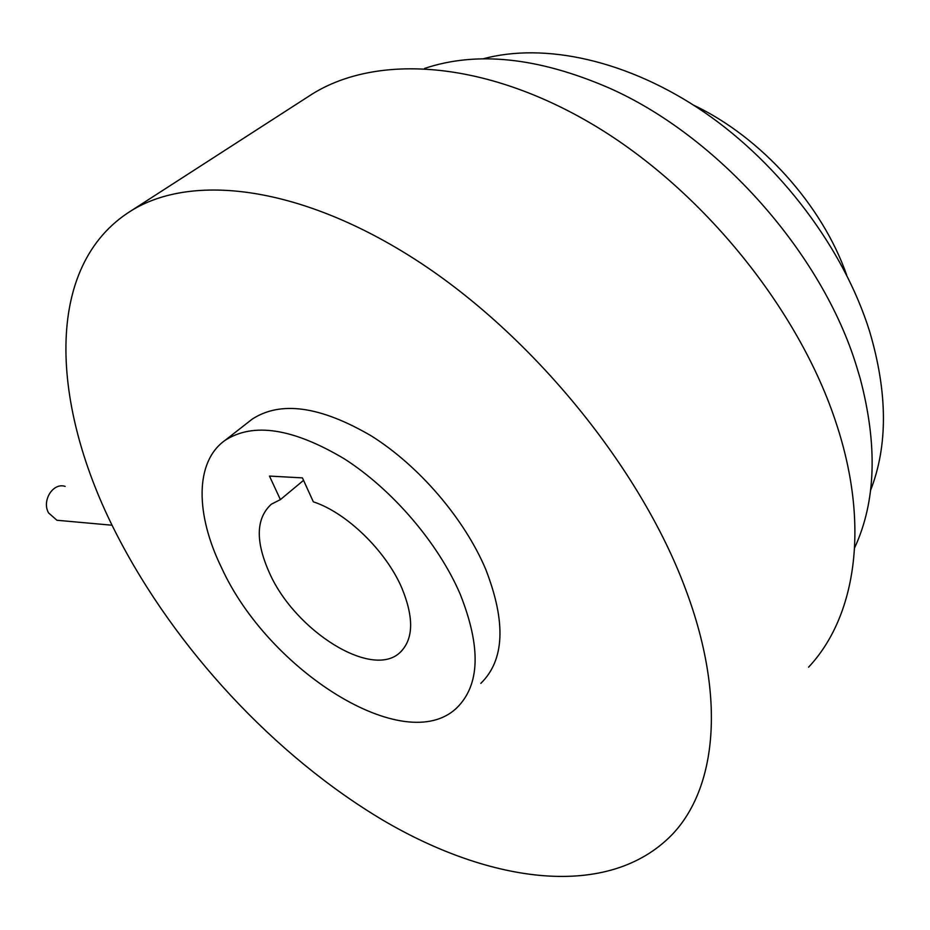 <?xml version="1.0" encoding="UTF-8"?>
<svg xmlns="http://www.w3.org/2000/svg" width="930" height="930" viewBox="0 0 930 930"><rect width="100%" height="100%" fill="white"/><g stroke="black" fill="none" stroke-linecap="round" stroke-linejoin="round"><path stroke-width="1.4" d="M65.135 486.378C53.068 482.298 41.501 500.689 48.593 512.965L56.963 520.265L62.078 520.719M306.447 97.755L312.387 93.93C377.034 53.777 484.797 60.113 593.77 125.073C702.545 189.964 799.614 310.004 836.465 424.022C870.422 527.264 855.333 617.485 808.577 667.17M685.317 588.481C726.656 697.814 716.356 788.71 671.844 834.884C608.371 899.833 491.098 883.744 383.207 820.353C274.664 755.834 175.084 648.361 116.61 534.285C50.58 406.154 42.582 265.573 131.467 210.587C192.394 172.887 301.274 185.663 416.954 260.586C532.402 335.37 640.386 467.802 685.317 588.481M424.592 68.425C476.881 50.929 538.226 57.393 608.65 87.792C717.542 135.652 822.143 253.065 856.658 366.687L860.157 378.347C877.792 445.179 875.967 501.63 854.67 547.712M249.007 421.616L252.146 419.174C280.639 400.574 320.362 406.154 371.314 435.903C419.093 465.895 464.43 518.801 485.786 569.462C506.222 622.205 504.572 660.172 480.822 683.364M460.164 594.084C481.24 647.21 480.043 685.201 456.595 708.056C404.666 757.497 268.479 670.46 221.735 568.114C195.381 514.569 194.672 461.896 224.944 440.436C253.1 422.139 292.822 428.23 344.1 458.699C392.216 489.378 438.193 543.027 460.164 594.084M482.891 58.881C544.375 42.176 628.006 60.032 704.487 112.379C780.805 164.877 843.975 249.147 869.62 331.429C887.72 392.623 888.022 445.633 870.538 490.436M313.34 501.828C346.379 512.546 385.706 550.583 401.714 587.714C414.175 617.938 413.559 639.584 399.865 652.639C371.709 679.26 295.31 630.982 269.63 573.322C255.273 541.423 255.855 518.382 271.362 504.188L280.395 499.608L269.479 476.079L302.424 477.881L313.34 501.828M280.395 499.608L303.54 480.357M693.78 105.264C760.833 136.931 822.085 204.833 846.637 274.978M56.963 520.265L112.112 525.229M131.467 210.587L312.387 93.93M224.944 440.436L252.146 419.174M401.981 650.605L399.865 652.639"/></g></svg>
